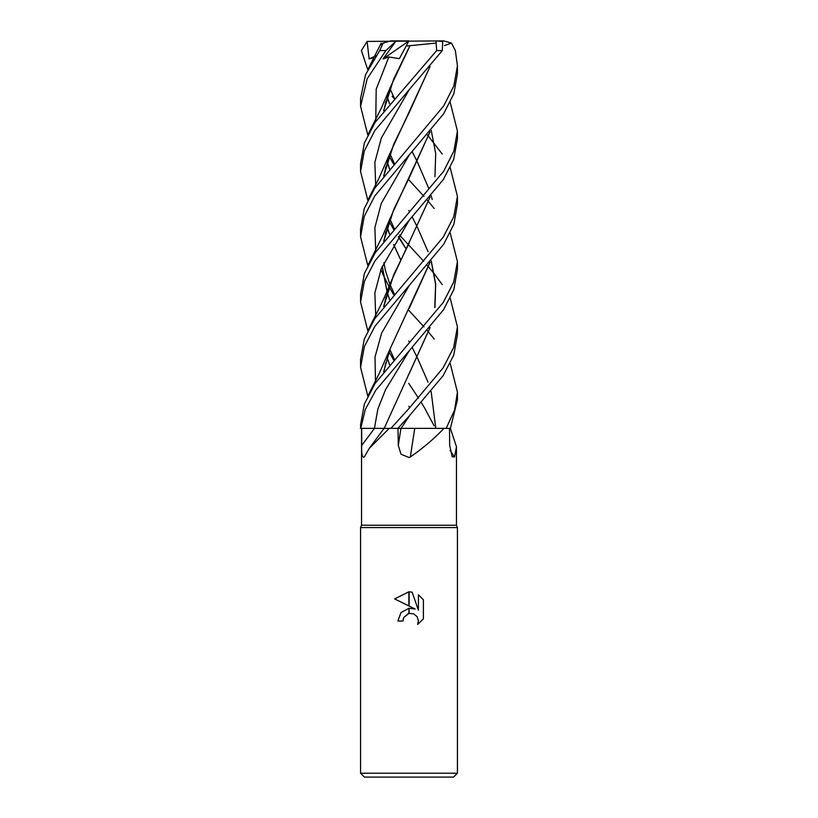 <?xml version="1.0" encoding="UTF-8"?>
<svg xmlns="http://www.w3.org/2000/svg" width="818" height="818" viewBox="0 0 818 818"><rect width="100%" height="100%" fill="white"/><g stroke="black" fill="none" stroke-linecap="round" stroke-linejoin="round"><path stroke-width="1.23" d="M409 525.238L456.464 525.238L457.436 527.569L457.436 773.225L360.564 773.225L360.564 527.569L457.436 527.569L360.564 527.569L361.536 525.238L409 525.238M450.207 363.407L457.436 392.18L454.552 410.196L446.147 428.376L450.37 428.376L456.464 446.7L454.552 456.955L452.211 456.802L449.685 445.391L449.501 428.376M410.37 456.955A819.656 121.739 -75 0 1 414.767 428.376L443.939 428.376C434.481 438.428 423.295 447.957 410.37 456.955L409 457.497L401.004 454.246L398.315 445.391L397.977 428.376L400.943 428.376A817.427 121.412 -75 0 0 398.315 445.391M360.564 773.225L364.439 777.1L453.561 777.1L457.436 773.225M415.166 609.042L409.133 606.066L409.133 591.813L412.119 592.15L418.407 610.228L418.407 594.747L423.397 599.788L423.397 618.889L417.599 624.431L418.417 620.974L417.108 616.66L413.652 613.827L409.133 613.388L409.133 608.275L415.166 609.042L409.133 608.275M409 608.285L408.867 613.449L403.765 617.508L402.947 621.026L403.468 618.183M409.204 613.377L413.652 613.827L417.108 616.66L418.417 620.974L417.599 624.431L423.397 618.889M408.867 605.933L394.613 598.909L408.867 591.813L408.867 605.933M408.867 608.306L400.973 612.58L397.855 621.026L400.973 612.58L408.867 608.306M403.765 617.508L408.192 613.643M423.397 599.788L418.407 594.747M412.119 592.15L409.133 591.813M409 591.813L394.613 598.909M402.947 621.026L397.855 621.026M450.207 232.905L457.436 261.627L453.704 282.149L443.254 302.425L375.145 383.397L364.388 404.01L360.564 424.798L360.728 428.376L365.288 409.47L375.81 390.217L409.276 350.697L385.615 389.532L377.875 408.959L374.429 428.376L389.235 428.376L369.307 448.325L364.296 456.955C362.251 458.039 361.392 454.184 361.72 445.391L361.689 428.376L374.429 428.376L360.37 428.376M450.115 450.432A819.656 782.131 -31 0 0 454.552 456.955M409 89.919L442.282 50.583L442.691 41.421L436.014 40.9L436.659 50.583L375.063 122.475L364.388 142.966L360.564 163.712L360.564 171.514L364.296 150.993L374.818 130.604L409 89.919M399.47 235.022L408.376 244.643M367.793 200.236L360.564 171.514M409 416.27L443.131 375.666L453.734 355.114L457.436 334.685L457.436 326.883L453.663 347.507L443.08 367.936L409 408.489L390.912 428.376L397.824 428.376L409 416.27M409 245.318L423.683 261.3M427.374 265.543L428.458 266.801M428.509 266.873L434.205 273.723M434.348 273.907L442.241 284.613M450.207 298.151L457.436 326.883M367.793 134.98L360.564 106.248L367.21 78.712L385.82 50.583L395.738 41.421L383.049 58.916L388.826 56.984L399.389 58.62L406.137 46.064L435.851 43.078M380.227 45.113L383.1 43.078L379.736 50.583L365.574 74.612L360.564 98.457L360.564 106.248M392.129 161.565L394.031 163.712M361.72 445.391A817.427 704.963 -59.6 0 0 374.429 428.376L377.875 408.959L385.615 389.532L409.276 350.697L443.571 309.705L453.847 289.531L457.436 269.429L457.436 261.627M409 180.042L423.969 196.371M427.374 200.236L428.448 201.494M428.509 201.565L434.205 208.478M409 310.564L423.969 326.883M427.374 330.769L428.458 332.036M428.509 332.108L434.205 339.03M450.37 428.376L457.436 399.941L457.436 392.18M409 155.205L443.653 113.763L453.888 93.6L457.436 73.589L457.436 65.839L453.837 85.972L443.622 106.064L374.859 188.038L364.245 208.621L360.564 229.009L360.564 236.76L364.245 216.402L374.736 196.023L409 155.205M444.471 45.532L451.485 43.078L455.36 50.583L457.436 65.839M367.793 69.724L361.392 50.583L367.108 41.421L369.123 58.916L373.979 57.567M392.129 96.279L394.031 98.457M409 285.748L443.673 244.285L453.898 224.122L457.436 204.132L457.436 196.371L453.734 216.78L443.356 236.985L374.746 318.754L364.307 339.01L360.564 359.542L360.564 367.302L364.378 346.566L374.992 326.157L409 285.748M427.374 134.98L428.458 136.248M428.509 136.32L442.241 154.06M450.207 167.598L457.436 196.371M409 220.441L443.244 179.684L453.663 159.53L457.436 138.896L457.436 131.074L453.898 151.064L443.642 171.279L375.309 252.639L364.45 273.304L360.564 294.245L360.564 302.067L364.378 281.32L375.053 260.789L409 220.441M450.207 102.362L457.436 131.074M446.147 428.376L443.939 428.376M421.567 428.376L414.593 428.376M414.695 428.376L397.466 428.376M390.912 428.376L389.235 428.376M360.728 428.376L361.536 428.376L361.536 525.238M410.053 45.614L390.166 87.669L383.652 110.727M387.17 162.015L389.491 168.937M427.834 250.84L428.121 251.596M431.239 260.952L435.697 284.081L434.951 307.22M430.053 327.629L384.174 428.376M410.043 45.634L409.215 47.229M409.194 47.28L393.673 79.08L383.795 110.542M387.221 161.862L389.542 168.866M408.806 210.451L409.624 212.026M412.211 217.015L417.323 227.138M417.333 227.179L428.07 251.709M431.168 261.034L435.605 284.398L434.777 307.588M429.9 327.814L409.184 373.632M388.826 56.984L376.188 89.213L375.759 121.442L376.188 89.213L388.826 56.984M389.082 156.187L393.662 164.132L389.082 156.187M430.053 131.821L390.166 218.181L383.652 241.279M382.18 266.494L387.118 292.374M387.17 292.537L389.491 299.49M392.129 357.384L394.031 359.552M367.793 265.543L360.564 236.76M429.9 132.005L409.194 177.813L393.755 209.449L383.795 241.095M382.282 266.259L387.17 292.22M387.221 292.374L389.542 299.419M408.806 340.994L409.624 342.558M412.211 347.538L417.323 357.691M417.333 357.722L428.07 382.211M431.168 391.597L435.779 428.376M409.276 154.909L381.26 203.437L374.859 227.701L375.759 251.964L374.859 227.701L381.26 203.437L409.276 154.909M380.932 269.541L383.049 274.562L380.932 269.541M383.223 274.95L389.02 286.627L383.223 274.95M389.082 286.729L393.662 294.664L389.082 286.729M431.239 130.399L435.697 153.549L434.951 176.708M430.053 197.118L390.166 283.478L383.652 306.556M387.17 357.844L389.491 364.736M409.624 407.824L408.826 406.28M367.793 330.769L360.564 302.067M409.276 220.144L381.28 268.693L374.849 292.967L375.759 317.231L374.849 292.967L381.28 268.693L409.276 220.154M389.082 351.975L393.662 359.971L389.082 351.975M408.724 383.325L418.53 398.202L408.724 383.325M421.434 402.773L424.399 407.64L421.434 402.773M424.44 407.701L434.102 425.789L424.44 407.701M389.542 364.664L387.221 357.691M383.795 306.382L393.662 274.899L409.194 243.069M409.276 89.622L381.28 138.15L374.859 162.414L375.759 186.678L374.859 162.414L381.28 138.15L409.276 89.622M389.082 221.422L393.662 229.439L389.082 221.422M398.284 236.883L406.147 248.958L398.284 236.883M409.276 415.973L401.076 428.376L409.276 415.973M429.9 66.769L409.194 112.516L393.652 144.408L383.795 175.86M387.221 227.138L389.542 234.153M393.601 244.47L400.656 259.715M430.053 66.595L390.166 152.925L383.652 176.034M387.17 227.292L389.491 234.214M393.56 244.531L400.646 259.756M409.276 285.451L381.577 333.212L375.002 357.088L375.482 380.963M387.221 96.585L389.542 103.63M412.211 151.739L417.323 161.862M417.333 161.892L428.918 188.805M431.168 195.788L432.221 199.541M429.9 262.558L390.166 348.713L383.652 371.832M387.17 96.739L389.491 103.692M430.053 262.384L409.194 308.325M367.793 396.076L360.564 367.302M367.108 41.421L443.765 40.9L451.485 43.078M369.123 58.916L375.973 55.818M395.738 41.421L397.098 40.9L390.932 40.9L383.1 43.078M406.137 46.064L408.969 40.9L397.098 40.9M383.049 58.916L408.949 40.931M436.659 50.583L442.282 50.583M379.736 50.583L385.82 50.583M456.464 446.7L456.464 525.238M384.123 428.376L369.307 448.315M390.166 87.669L381.801 107.127L368.356 133.845M394.317 163.395L389.93 153.794M384 110.297L385.799 101.585M390.166 218.181L383.172 234.746L368.356 264.398M394.317 293.918L389.93 284.347M389.879 284.235L385.421 270.553L383.898 262.619M384 240.84L385.861 231.893M390.166 283.478C387.988 289.132 386.116 293.999 379.849 306.975L368.356 329.634M394.317 359.225L389.93 349.583M384 306.126L385.81 297.343M406.157 248.928L398.54 236.474M394.317 228.682L389.93 219.04M383.99 175.604L385.779 166.923M390.166 152.925L378.979 178.222L368.356 199.111M394.317 98.129L389.93 88.528M384 371.392L385.748 362.834M381.208 43.078L368.366 68.6M390.166 348.713L378.969 374.041L368.366 394.941"/></g></svg>
